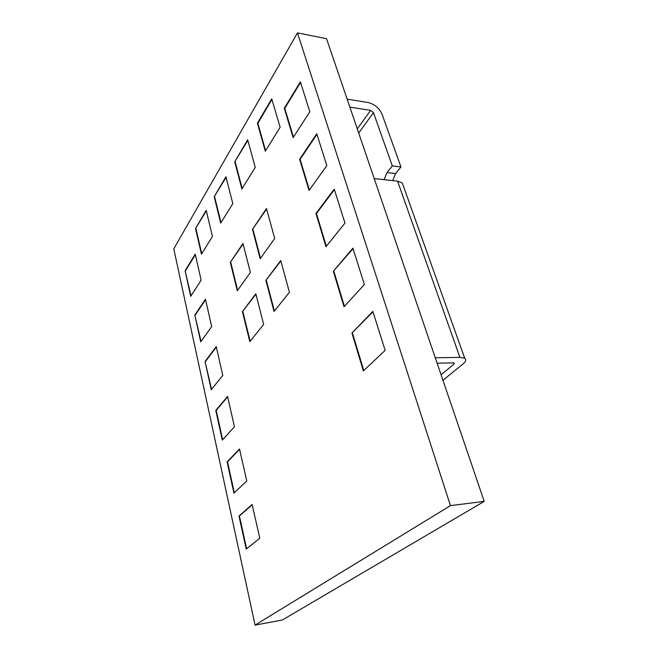 <?xml version="1.0" encoding="UTF-8"?>
<svg xmlns="http://www.w3.org/2000/svg" width="658" height="658" viewBox="0 0 658 658"><rect width="100%" height="100%" fill="white"/><g stroke="black" fill="none" stroke-linecap="round" stroke-linejoin="round"><path stroke-width="0.99" d="M185.104 270.751L190.721 296.33L201.142 280.176L195.229 254.161L185.104 270.751L191.026 295.861M250.377 272.478L242.975 243.485L230.316 262.303L237.299 290.754L250.377 272.478M274.69 238.484L266.49 208.52L252.483 229.354L260.198 258.75L274.69 238.484M263.636 324.435L255.814 293.772L242.432 311.637L249.81 341.675L263.636 324.435M289.421 292.292L280.727 260.519L265.873 280.341L274.041 311.464L289.421 292.292M194.834 315.042L200.731 341.88L211.687 326.565L205.469 299.226L194.834 315.042L201.044 341.436M205.041 361.53L211.243 389.742L222.774 375.364L216.235 346.593L205.041 361.53L211.572 389.33M215.783 410.403L222.297 440.087L234.462 426.762L227.569 396.453L215.783 410.403L216.202 410.386L222.651 439.7M227.076 461.842L233.944 493.113L246.783 480.99L239.512 449.003L227.076 461.842L227.512 461.809L234.314 492.76M238.986 516.053L246.232 549.043L259.803 538.277L252.121 504.472L238.986 516.053L239.422 515.995L246.618 548.731M299.645 159.252L316.769 133.788L326.82 165.619L309.038 190.475L299.645 159.252L300.122 159.31L316.942 134.331M333.359 271.269L352.885 248.165L364.359 284.511L344.044 306.76L333.359 271.269L353.033 248.634M195.525 228.523L206.209 210.33L212.452 236.436L201.447 254.194L195.525 228.523L206.341 210.856M234.733 161.794L247.679 139.776L255.246 167.42L241.873 188.978L234.733 161.794L247.827 140.335M297.465 32.9L450.467 505.624L255.057 625.1L173.778 248.856L297.465 32.9L326.549 38.699L484.222 501.388L282.298 620.017L255.057 625.1M257.401 123.227L271.738 98.823L280.135 127.274L265.297 151.208L257.401 123.227L257.854 123.293L271.91 99.399M214.204 196.726L225.941 176.763L232.8 203.626L220.693 223.144L214.204 196.726L226.081 177.298M351.931 332.973L372.847 311.39L385.152 350.36L363.356 370.939L351.931 332.973L372.979 311.802M315.963 213.48L334.231 189.101L344.965 223.07L325.973 246.742L315.963 213.48L316.457 213.521L334.396 189.603M284.289 108.257L300.385 81.888L309.819 111.77L293.131 137.629L284.289 108.257L284.766 108.323L300.566 82.464M450.467 505.624L484.222 501.388M265.602 150.715L257.854 123.293M242.177 188.492L235.177 161.843M220.998 222.659L214.631 196.767M201.743 253.717L195.928 228.548M363.767 370.553L352.441 332.973M344.422 306.348L333.861 271.293M326.327 246.298L316.457 213.521M309.375 190.006L300.122 159.31M293.443 137.144L284.766 108.323M252.187 504.76L239.422 515.995M239.594 449.348L227.512 461.809M227.66 396.84L216.202 410.386M216.334 347.021L205.461 361.522M205.576 299.694L195.237 315.042M280.859 260.996L265.873 280.341M266.334 280.357L274.394 311.028M255.929 294.233L242.432 311.637M242.876 311.637L250.155 341.247M266.63 209.038L252.483 229.354M252.927 229.387L260.527 258.29M243.098 243.978L230.316 262.303M230.744 262.32L237.628 290.301M195.344 254.662L185.507 270.767M384.108 179.65L386.978 172.577L395.573 173.556L400.961 166.959L381.969 113.998C379.205 107.945 374.501 104.104 367.855 102.483L347.144 99.152M395.573 173.556L392.686 180.588M442.949 380.283L463.018 363.973C465.889 361.538 466.464 359.655 464.737 358.322L459.901 357.368L397.547 181.114L374.213 178.581M386.978 172.577L392.316 165.931L373.473 112.691L370.635 110.371L349.867 107.139M441.066 374.756L453.913 364.17L453.461 362.862M435.283 357.779L459.901 357.368M437.126 363.191L453.255 362.862L454.25 363.051L453.913 364.17M403.519 186.428L402.301 183.014L397.547 181.114M392.316 165.931L400.961 166.959M373.473 112.691L358.692 133.039M370.635 110.371L357.286 128.902M464.737 358.322L402.301 183.014"/></g></svg>
